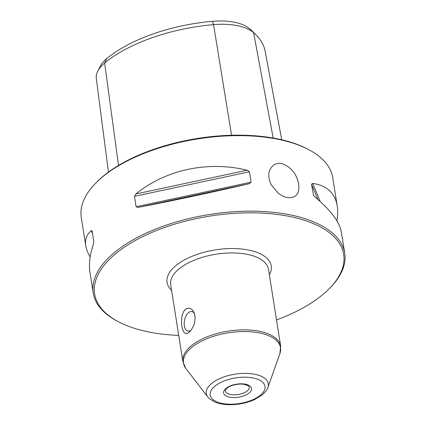 <?xml version="1.0" encoding="UTF-8"?>
<svg xmlns="http://www.w3.org/2000/svg" width="426" height="426" viewBox="0 0 426 426"><rect width="100%" height="100%" fill="white"/><g stroke="black" fill="none" stroke-linecap="round" stroke-linejoin="round"><path stroke-width="0.64" d="M185.48 309.308C189.25 307.125 192.201 308.408 194.336 313.142C196.061 319.75 194.629 325.826 190.039 331.38L189.112 332.248C183.744 336.854 180.912 328.009 181.684 318.632C182.03 314.489 183.297 311.385 185.48 309.308M298.669 184.16C296.645 173.792 291.043 166.939 281.858 163.605C278.62 163.004 275.803 163.568 273.412 165.293C268.076 170.043 267.347 176.545 271.229 184.799L277.981 192.951C280.968 195.353 284.057 196.892 287.236 197.557C296.017 198.356 299.824 193.894 298.669 184.16M276.511 319.937A126.085 58.863 171 0 0 329.777 288.146L330.677 287.225A127.299 59.427 171 0 0 344.714 253.241A127.299 59.427 171 0 0 289.968 214.821A127.299 59.427 171 0 0 155.98 228.943A127.299 59.427 171 0 0 93.251 293.067A127.299 59.427 171 0 0 117.102 321.05L118.242 321.651A126.085 58.863 171 0 0 148.839 331.987A126.085 58.863 171 0 0 178.723 335.422M93.251 293.067L89.907 271.969C88.704 264.131 89.865 254.844 93.395 244.103L93.773 241.499L92.123 231.105L91.265 230.652C86.654 234.598 84.817 239.609 85.748 245.69L81.286 217.526A127.299 59.427 -9 0 1 95.323 183.547A127.299 59.427 -9 0 1 278.002 139.281A127.299 59.427 -9 0 1 308.898 149.718A127.299 59.427 -9 0 1 332.749 177.701L337.206 205.859C334.974 192.914 326.785 185.427 312.652 183.409L320.272 201.599M85.748 245.69C86.308 249.183 87.783 252.938 90.179 256.953M92.123 231.105L92.037 230.785M336.939 220.876C337.823 215.348 337.914 210.343 337.206 205.859M313.312 195.071L314.782 196.86C330.698 210.13 339.559 221.887 341.37 232.138L344.714 253.241M313.547 195.507L311.55 184.277L312.652 183.409M247.096 170.23C207.984 160.629 165.56 169.686 135.926 193.952L247.096 170.23L249.444 171.79L251.09 182.184L249.231 183.675C212.979 192.158 170.554 201.21 138.056 207.403L136.08 206.727L134.435 196.338L135.926 193.952M329.777 288.146A126.085 58.863 171 0 0 293.237 217.244A126.085 58.863 171 0 0 131.086 242.926A126.085 58.863 171 0 0 118.242 321.651M97.783 71.051L100.344 66.051A45.438 21.215 -9 0 1 106.708 58.602A118.582 55.359 -9 0 1 212.505 21.3A45.438 21.215 -9 0 1 249.695 28.776A118.582 55.359 -9 0 1 251.963 30.88L255.946 34.847A122.086 56.993 171 0 0 253.608 32.68A48.942 22.85 171 0 0 213.554 24.628A122.086 56.993 171 0 0 104.631 63.032A48.942 22.85 171 0 0 97.783 71.051A48.942 22.85 171 0 0 96.308 78.443L108.438 172.093M281.746 139.776L265.142 51.242A122.086 56.993 171 0 0 255.946 34.847M95.323 183.547L96.223 182.621A126.085 58.863 -9 0 1 277.161 138.78A126.085 58.863 -9 0 1 307.758 149.116L308.898 149.718M194.623 313.999A9.936 5.469 -78.6 0 0 191.876 311.566A9.936 5.469 -78.6 0 0 188.542 312.625A9.936 5.469 -78.6 0 0 184.213 323.121A9.936 5.469 -78.6 0 0 187.957 331.045A9.936 5.469 -78.6 0 0 191.072 330.15M280.675 346.216L268.492 269.291A49.507 23.11 171 0 0 232.303 252.932A49.507 23.11 171 0 0 179.08 268.891A49.507 23.11 171 0 0 170.704 284.781L182.887 361.701A49.507 23.11 -9 0 1 191.263 345.811A49.507 23.11 -9 0 1 244.487 329.857A49.507 23.11 -9 0 1 280.675 346.216L279.93 353.575A49.128 22.935 -9 0 0 250.355 331.742A49.128 22.935 -9 0 0 191.806 347.366A49.128 22.935 -9 0 0 185.869 368.474L207.787 396.984A31.396 14.654 -9 0 1 211.578 383.491A31.396 14.654 -9 0 1 248.997 373.506A31.396 14.654 -9 0 1 267.895 387.463C268.029 388.581 266.122 391.079 262.176 394.961L254.705 399.503C247.538 402.735 239.737 404.466 231.297 404.7C225.248 404.817 219.96 404.018 215.45 402.309L209.576 398.885L207.787 396.984M269.37 274.85A52.739 24.617 171 0 0 215.3 249.897A52.739 24.617 171 0 0 171.582 290.34M249.695 28.776L253.608 32.68L273.162 138.029M212.505 21.3L213.554 24.628L231.558 135.255M106.708 58.602L104.631 63.032L118.519 165.432M134.435 196.338L249.444 171.79M136.08 206.727L251.09 182.184M138.056 207.403L249.231 183.675M311.55 184.277L317.934 199.528M92.533 233.688L91.265 230.652M226.025 388.368A14.143 6.603 -9 0 1 250.216 386.249A14.143 6.603 -9 0 1 236.558 397.474A14.143 6.603 -9 0 1 226.025 388.368M214.901 386.132A27.733 12.945 -9 0 1 262.341 381.973A27.733 12.945 -9 0 1 235.557 403.986A27.733 12.945 -9 0 1 214.901 386.132M249.295 387.037A12.125 5.66 -9 0 1 238.203 394.524A12.125 5.66 -9 0 1 225.343 390.828C224.837 390.908 225.397 390.019 227.026 388.166C229.018 386.137 236.473 383.4 243.603 384.236L248.177 385.679L249.295 387.037M267.895 387.463L279.93 353.575M182.887 361.701L185.869 368.474"/></g></svg>

